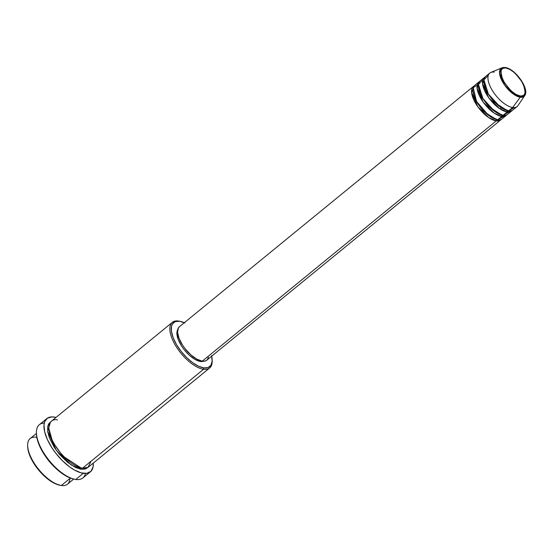 <?xml version="1.0" encoding="UTF-8"?>
<svg xmlns="http://www.w3.org/2000/svg" width="553" height="553" viewBox="0 0 553 553"><rect width="100%" height="100%" fill="white"/><g stroke="black" fill="none" stroke-linecap="round" stroke-linejoin="round"><path stroke-width="0.83" d="M488.278 75.408L483.923 79.902L488.361 94.017L500.133 106.923L508.566 110.842A21.615 9.477 50.7 0 0 513.032 109.888L517.138 106.535A21.615 9.477 -129.3 0 1 512.666 107.489L520.249 97.224A0.982 0.795 -82 0 0 520.345 96.028C516.073 96.167 510.322 91.017 503.106 80.572C499.732 70.68 500.603 66.457 505.712 67.922C509.99 67.784 515.742 72.934 522.958 83.379C526.325 93.27 525.454 97.494 520.345 96.028A0.982 0.795 98 0 1 520.249 97.224L524.7 95.641A18.125 7.942 -129.3 0 1 520.249 97.224L512.666 107.489A21.615 9.477 50.7 0 0 517.974 105.602L524.7 95.641C529.919 89.012 514.947 68.372 505.166 67.507A0.982 0.795 98 0 1 505.712 67.922L510.066 69.526L514.878 73.024L521.341 80.607L525.004 88.646L525.226 92.904L523.587 95.496L520.345 96.028L515.99 94.425L511.186 90.927L504.723 83.344L501.059 75.305L500.838 71.047L502.47 68.454L505.712 67.922A0.982 0.795 -82 0 0 505.172 67.507L501.958 67.819A18.125 7.942 -129.3 0 1 504.806 67.556A0.982 0.795 98 0 1 505.172 67.507M496.497 119.559A0.982 0.795 -82 0 0 496.262 120.9L488.728 117.609L477.813 106.722L471.605 92.662L474.115 85.985A21.615 9.477 -129.3 0 0 473.375 86.475A21.615 9.477 -129.3 0 0 476.886 105.381A21.615 9.477 -129.3 0 0 496.262 120.9L202.274 361.164A21.615 9.477 50.7 0 0 206.746 360.21L500.728 119.946A21.615 9.477 -129.3 0 1 496.262 120.9A0.982 0.795 98 0 1 496.497 119.559M472.926 90.969L475.587 100.535L483.046 110.994L496.235 119.489L483.046 110.994L475.587 100.535L472.926 90.969M478.463 84.326L473.271 87.588L476.492 101.386L488.658 115.466L497.624 119.78A21.615 9.477 50.7 0 0 502.096 118.826L506.195 115.473A21.615 9.477 -129.3 0 1 501.73 116.427L494.195 113.144L483.287 102.25L477.073 88.19L479.589 81.519A21.615 9.477 -129.3 0 0 478.843 82.003A21.615 9.477 -129.3 0 0 482.354 100.909A21.615 9.477 -129.3 0 0 501.73 116.427L497.624 119.78L501.73 116.427A0.982 0.795 98 0 1 501.965 115.086A0.982 0.795 -82 0 0 501.73 116.427L506.825 114.844A21.615 9.477 -129.3 0 1 506.195 115.473M478.393 86.496L481.055 96.063L488.513 106.529L501.702 115.017L488.513 106.529L481.055 96.063L478.393 86.496M482.81 79.874L478.456 84.374L482.893 98.489L494.665 111.395L503.099 115.307A21.615 9.477 50.7 0 0 507.564 114.353L511.663 111.001A21.615 9.477 -129.3 0 1 507.198 111.955L499.663 108.671L488.755 97.784L482.548 83.717L485.057 77.047A21.615 9.477 -129.3 0 0 484.31 77.531A21.615 9.477 -129.3 0 0 487.829 96.436A21.615 9.477 -129.3 0 0 507.198 111.955L503.099 115.307L507.198 111.955A0.982 0.795 98 0 1 507.433 110.614A0.982 0.795 -82 0 0 507.198 111.955L512.292 110.372A21.615 9.477 -129.3 0 1 511.663 111.001M482.527 81.256L483.834 81.236M483.861 82.024L486.522 91.591L493.988 102.056L507.177 110.552L493.988 102.056L486.522 91.591L483.861 82.024M69.948 478.483A29.475 12.919 -129.3 0 1 61.369 485.493A29.475 12.919 50.7 0 0 67.459 484.193L73.749 479.057M180.679 321.48L179.614 321.245A29.475 12.919 50.7 0 0 178.46 321.03L179.559 321.272A28.486 12.491 -129.3 0 1 180.679 321.48A28.486 12.491 -129.3 0 1 184.322 322.71M57.45 419.927C51.961 418.262 43.908 423.826 52.97 441.647C62.496 459.536 78.084 468.439 82.563 468.17L203.573 369.273A29.475 12.919 50.7 0 0 212.179 361.088L212.158 359.996A28.486 12.491 -129.3 0 1 203.836 367.911L203.573 369.273L82.563 468.17A29.475 12.919 50.7 0 0 88.653 466.87L209.67 367.973A29.475 12.919 -129.3 0 1 203.573 369.273A29.475 12.919 -129.3 0 1 177.16 348.107A29.475 12.919 -129.3 0 1 172.363 322.33A29.475 12.919 -129.3 0 1 178.46 321.03A29.475 12.919 -129.3 0 1 180.154 321.376M211.675 356.18A28.486 12.491 -129.3 0 1 212.158 359.996M85.473 473.444A34.383 15.076 -129.3 0 1 75.768 479.458A34.383 15.076 50.7 0 0 82.874 477.937L90.395 471.792A34.383 15.076 -129.3 0 1 83.289 473.313L75.768 479.458L83.289 473.313A34.383 15.076 -129.3 0 1 52.466 448.621A34.383 15.076 -129.3 0 1 46.881 418.545A34.383 15.076 -129.3 0 1 53.987 417.031A34.383 15.076 -129.3 0 1 55.998 417.439L52.113 416.886L47.496 418.096L44.703 421.635L43.977 425.146L44.669 431.81L47.42 439.621L52.003 447.909L55.881 453.349L62.565 460.856L69.775 467.009L74.565 470.098L81.27 472.898L86.883 473.32L90.927 471.308L93.049 467.05L93.298 463.075A34.383 15.076 -129.3 0 1 90.395 471.792M53.71 466.29L44.973 455.596A29.475 12.919 -129.3 0 0 53.71 466.29M80.862 467.831L62.766 456.052L52.59 441.785L48.864 428.672L52.59 441.785L62.766 456.052L80.862 467.831M81.415 467.962A0.982 0.795 -82 0 0 81.194 469.29L71.067 464.907L56.351 450.384L47.641 431.292L50.517 421.967L48.733 423.778L47.71 426.411L47.696 431.679L49.48 438.107L54.381 447.515L59.53 454.421L67.535 462.287L75.706 467.555L81.194 469.29A0.982 0.795 98 0 1 81.415 467.962M208.412 357.231L207.665 359.16L206.359 360.494L204.534 361.164L202.274 361.164L496.262 120.9L501.35 119.31A21.615 9.477 -129.3 0 1 500.728 119.946M177.734 329.671A20.627 9.042 50.7 0 0 182.884 347.941A20.627 9.042 50.7 0 0 200.49 361.475L201.147 360.943L200.49 361.475A20.627 9.042 50.7 0 0 203.539 361.254L200.49 361.475L195.257 359.547L189.485 355.344L184.045 349.503L181.716 346.24L178.287 339.646L176.905 333.812L177.769 329.616M212.158 360.528A29.475 12.919 -129.3 0 1 209.67 367.973M70.431 478.082L61.369 485.493L70.431 478.082M501.958 67.819L499.532 73.079L504.488 84.927L513.792 94.369L520.249 97.224A18.125 7.942 -129.3 0 1 503.375 83.233A18.125 7.942 -129.3 0 1 501.958 67.819L490.857 72.422A21.615 9.477 50.7 0 0 492.55 90.81A21.615 9.477 50.7 0 0 512.666 107.489L508.566 110.842L512.666 107.489A21.615 9.477 -129.3 0 1 493.297 91.971A21.615 9.477 -129.3 0 1 489.785 73.065A21.615 9.477 -129.3 0 1 494.251 72.111M484.31 77.531L480.211 80.883A21.615 9.477 50.7 0 0 483.723 99.789A21.615 9.477 50.7 0 0 503.099 115.307L509.071 112.01M489.785 73.065L485.679 76.418A21.615 9.477 50.7 0 0 489.191 95.323A21.615 9.477 50.7 0 0 508.566 110.842L514.539 107.545M60.263 485.251L54.961 483.571L49.072 480.032L45.063 476.776L39.325 470.873L34.341 464.202L30.546 457.338L28.265 450.861L27.671 446.513A28.486 12.491 50.7 0 0 38.454 469.836A28.486 12.491 50.7 0 0 59.15 485.043L60.215 485.285A29.475 12.919 -129.3 0 1 38.807 469.552A29.475 12.919 -129.3 0 1 27.65 445.442A29.475 12.919 -129.3 0 1 36.256 437.25M36.443 433.421L30.159 438.55A29.475 12.919 50.7 0 0 34.95 464.333A29.475 12.919 50.7 0 0 61.369 485.493A29.475 12.919 -129.3 0 1 60.215 485.285M73.376 478.974L68.448 477.246L61.542 473.091L54.533 467.112L48.042 459.82L44.275 454.538L39.823 446.485L37.148 438.895L36.45 433.794M46.881 418.545L39.36 424.69A34.383 15.076 50.7 0 0 44.945 454.766A34.383 15.076 50.7 0 0 75.768 479.458A34.383 15.076 -129.3 0 1 74.42 479.209A34.383 15.076 -129.3 0 1 49.445 460.856A34.383 15.076 -129.3 0 1 36.429 432.723A34.383 15.076 -129.3 0 1 44.281 423.038M87.927 467.375L85.597 468.951L81.194 469.29M172.363 322.33L51.353 421.234A29.475 12.919 50.7 0 0 56.143 447.011A29.475 12.919 50.7 0 0 82.563 468.17L87.975 467.347L91.141 461.161M184.868 322.952L179.559 321.272L175.301 321.604L172.46 323.913L171.471 326.464L171.458 331.551L173.179 337.765L176.504 344.567L181.128 351.369L186.672 357.591L192.644 362.692L198.534 366.231L203.836 367.911L208.094 367.579L210.942 365.27L212.131 361.178L211.557 355.662M473.375 86.475L179.393 326.74A21.615 9.477 50.7 0 0 182.905 345.646A21.615 9.477 50.7 0 0 202.274 361.164L196.792 359.146L190.744 354.736L185.048 348.618L182.608 345.196L179.02 338.298L177.561 332.18L178.467 327.791L179.78 326.457M478.843 82.003L474.744 85.356A21.615 9.477 50.7 0 0 478.255 104.261A21.615 9.477 50.7 0 0 497.624 119.78L503.603 116.483M36.429 432.723L36.45 433.815A33.401 14.641 50.7 0 0 49.093 461.14A33.401 14.641 50.7 0 0 73.355 478.974L74.42 479.209M178.46 321.03A29.475 12.919 50.7 0 0 173.981 342.749A29.475 12.919 50.7 0 0 203.573 369.273L203.836 367.911A28.486 12.491 -129.3 0 1 175.232 342.272A28.486 12.491 -129.3 0 1 179.559 321.272L178.46 321.03M79.929 469.055L79.895 467.617M27.65 445.442L27.671 446.527M507.53 111.996L507.723 110.683M502.055 116.469L502.255 115.155M501.426 109.771L500.686 107.731M485.334 88.943L483.481 87.809"/></g></svg>
